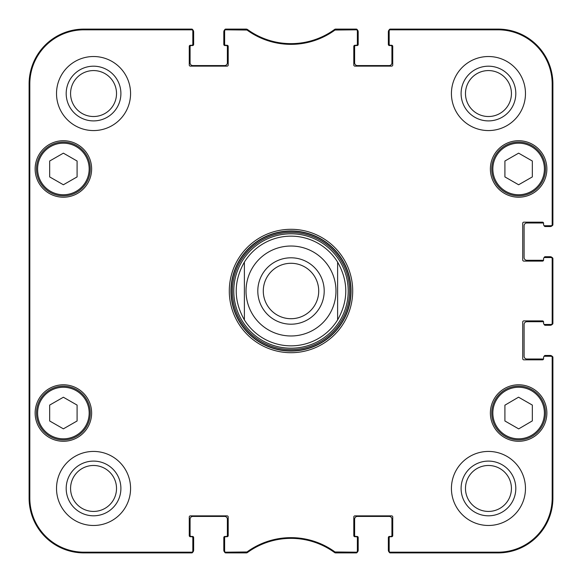 <?xml version="1.0" encoding="UTF-8"?>
<svg xmlns="http://www.w3.org/2000/svg" width="582" height="582" viewBox="0 0 582 582"><rect width="100%" height="100%" fill="white"/><g stroke="black" fill="none" stroke-linecap="round" stroke-linejoin="round"><path stroke-width="0.87" d="M224.63 30.911L224.63 44.181A1.099 1.099 0 0 0 225.729 45.28L227.104 45.28A1.099 1.099 0 0 1 228.202 46.378L228.202 65.024A1.099 1.099 0 0 1 227.104 66.122L190.35 66.122A1.099 1.099 0 0 1 189.259 65.024L189.259 46.378A1.099 1.099 0 0 1 190.35 45.28L191.725 45.28A1.099 1.099 0 0 0 192.824 44.181L192.824 30.199A1.099 1.099 -90 0 0 191.725 29.1A1.099 1.099 -90 0 1 192.758 29.82A2.743 2.743 0 0 1 193.646 31.843L193.646 44.458A1.099 1.099 0 0 1 192.547 45.556L191.18 45.556A1.099 1.099 0 0 0 190.081 46.655L190.081 62.834A2.743 2.743 0 0 0 192.824 65.577L224.63 65.577A2.743 2.743 0 0 0 227.373 62.834L227.373 46.655A1.099 1.099 0 0 0 226.282 45.556L224.907 45.556A1.099 1.099 0 0 1 223.808 44.458L223.808 31.843A2.743 2.743 0 0 1 224.703 29.82A1.099 1.099 -90 0 1 225.729 29.1A1.099 1.099 -90 0 0 224.63 30.199L224.63 30.911A1.099 1.099 -90 0 1 225.729 29.82L246.994 30.031A74.765 74.765 0 0 0 335.006 30.031L356.271 29.82A1.099 1.099 -90 0 1 357.37 30.911L357.37 30.199A1.099 1.099 -90 0 0 356.271 29.1A1.099 1.099 -90 0 1 357.297 29.82A2.743 2.743 0 0 1 358.192 31.843L358.192 44.458A1.099 1.099 0 0 1 357.093 45.556L355.718 45.556A1.099 1.099 0 0 0 354.627 46.655L354.627 62.834A2.743 2.743 0 0 0 357.37 65.577L389.176 65.577A2.743 2.743 0 0 0 391.919 62.834L391.919 46.655A1.099 1.099 0 0 0 390.82 45.556L389.453 45.556A1.099 1.099 0 0 1 388.354 44.458L388.354 31.843A2.743 2.743 0 0 1 389.242 29.82A1.099 1.099 -90 0 1 390.275 29.1A1.099 1.099 -90 0 0 389.176 30.199L389.176 30.911A1.099 1.099 -90 0 1 390.275 29.82L498.054 29.82A54.133 54.133 0 0 1 552.18 83.946L552.18 224.63A1.099 1.099 0 0 1 551.089 225.729L551.801 225.729A1.099 1.099 -0 0 0 552.9 224.63A1.099 1.099 -0 0 1 552.18 225.663A2.743 2.743 0 0 1 550.157 226.551L545.225 226.551A1.099 1.099 0 0 1 544.134 225.59M190.903 552.9L83.946 552.9A54.846 54.846 0 0 1 29.1 498.054L29.1 83.946A54.846 54.846 0 0 1 83.946 29.1L190.903 29.1M192.824 551.089L192.824 537.819A1.099 1.099 0 0 0 191.725 536.72L190.35 536.72A1.099 1.099 0 0 1 189.259 535.622L189.259 516.976A1.099 1.099 0 0 1 190.35 515.878L227.104 515.878A1.099 1.099 0 0 1 228.202 516.976L228.202 535.622A1.099 1.099 0 0 1 227.104 536.72L225.729 536.72A1.099 1.099 0 0 0 224.63 537.819L224.63 551.801A1.099 1.099 90 0 0 225.729 552.9A1.099 1.099 90 0 1 224.703 552.18A2.743 2.743 0 0 1 223.808 550.157L223.808 537.542A1.099 1.099 0 0 1 224.907 536.444L226.282 536.444A1.099 1.099 0 0 0 227.373 535.345L227.373 519.166A2.743 2.743 0 0 0 224.63 516.423L192.824 516.423A2.743 2.743 0 0 0 190.081 519.166L190.081 535.345A1.099 1.099 0 0 0 191.18 536.444L192.547 536.444A1.099 1.099 0 0 1 193.646 537.542L193.646 550.157A2.743 2.743 0 0 1 192.758 552.18A1.099 1.099 90 0 1 191.725 552.9A1.099 1.099 90 0 0 192.824 551.801L192.824 551.089A1.099 1.099 90 0 1 191.725 552.18L83.946 552.18A54.133 54.133 0 0 1 29.82 498.054L29.82 83.946A54.133 54.133 0 0 1 83.946 29.82L191.725 29.82A1.099 1.099 -90 0 1 192.824 30.911M244.782 552.9L226.551 552.9M355.449 552.9L337.218 552.9M357.37 551.089L357.37 537.819A1.099 1.099 0 0 0 356.271 536.72L354.896 536.72A1.099 1.099 0 0 1 353.798 535.622L353.798 516.976A1.099 1.099 0 0 1 354.896 515.878L391.65 515.878A1.099 1.099 0 0 1 392.741 516.976L392.741 535.622A1.099 1.099 0 0 1 391.65 536.72L390.275 536.72A1.099 1.099 0 0 0 389.176 537.819L389.176 551.801A1.099 1.099 90 0 0 390.275 552.9A1.099 1.099 90 0 1 389.242 552.18A2.743 2.743 0 0 1 388.354 550.157L388.354 537.542A1.099 1.099 0 0 1 389.453 536.444L390.82 536.444A1.099 1.099 0 0 0 391.919 535.345L391.919 519.166A2.743 2.743 0 0 0 389.176 516.423L357.37 516.423A2.743 2.743 0 0 0 354.627 519.166L354.627 535.345A1.099 1.099 0 0 0 355.718 536.444L357.093 536.444A1.099 1.099 0 0 1 358.192 537.542L358.192 550.157A2.743 2.743 0 0 1 357.297 552.18A1.099 1.099 90 0 1 356.271 552.9A1.099 1.099 90 0 0 357.37 551.801L357.37 551.089A1.099 1.099 90 0 1 356.271 552.18L335.006 551.969A74.765 74.765 0 0 0 246.994 551.969L225.729 552.18A1.099 1.099 90 0 1 224.63 551.089M552.9 358.192L552.9 498.054A54.846 54.846 0 0 1 498.054 552.9L391.097 552.9M544.134 356.41A1.099 1.099 0 0 1 545.225 355.449L550.157 355.449A2.743 2.743 0 0 1 552.18 356.337A1.099 1.099 0 0 1 552.9 357.37A1.099 1.099 0 0 0 551.801 356.271L551.089 356.271A1.099 1.099 0 0 1 552.18 357.37L552.18 498.054A54.133 54.133 0 0 1 498.054 552.18L390.275 552.18A1.099 1.099 90 0 1 389.176 551.089M543.566 358.868A1.099 1.099 0 0 1 543.028 359.014L526.848 359.014A2.743 2.743 0 0 1 524.106 356.271L524.106 324.458A2.743 2.743 0 0 1 526.848 321.715L543.028 321.715A1.099 1.099 0 0 1 543.566 321.861M544.134 324.312A1.099 1.099 0 0 0 545.225 325.28L550.157 325.28A2.743 2.743 0 0 0 552.18 324.392A1.099 1.099 -0 0 0 552.9 323.359L552.9 258.641A1.099 1.099 0 0 0 551.801 257.542L551.089 257.542A1.099 1.099 0 0 1 552.18 258.641L552.18 323.359A1.099 1.099 0 0 1 551.089 324.458L551.801 324.458A1.099 1.099 -0 0 0 552.9 323.359L552.18 323.359M552.9 259.463L552.9 322.537M544.134 257.688A1.099 1.099 0 0 1 545.225 256.72L550.157 256.72A2.743 2.743 0 0 1 552.18 257.608A1.099 1.099 0 0 1 552.9 258.641L552.18 258.641M543.566 260.139A1.099 1.099 0 0 1 543.028 260.285L526.848 260.285A2.743 2.743 0 0 1 524.106 257.542L524.106 225.729A2.743 2.743 0 0 1 526.848 222.986L543.028 222.986A1.099 1.099 0 0 1 543.566 223.132A1.099 1.099 0 0 1 543.573 223.262L543.573 224.63L543.573 223.262A1.099 1.099 0 0 0 542.482 222.164L523.829 222.164A1.099 1.099 0 0 0 522.731 223.262L522.731 260.008A1.099 1.099 0 0 0 523.829 261.107L542.482 261.107A1.099 1.099 0 0 0 543.573 260.008A1.099 1.099 0 0 1 543.566 260.139M391.097 29.1L498.054 29.1A54.846 54.846 0 0 1 552.9 83.946L552.9 223.808M337.218 29.1L355.449 29.1M226.551 29.1L244.782 29.1M291 345.846A54.846 54.846 0 0 0 337.618 319.896L337.618 262.104A54.846 54.846 0 0 0 244.382 262.104L244.382 319.896A54.846 54.846 0 0 0 291 345.846M318.718 291A27.718 27.718 0 0 1 277.141 315A27.718 27.718 0 0 1 277.141 267A27.718 27.718 0 0 1 318.718 291M324.203 291A33.203 33.203 0 0 0 274.398 262.249A33.203 33.203 0 0 0 274.398 319.751A33.203 33.203 0 0 0 324.203 291M337.618 262.104L337.618 319.896A54.846 54.846 0 0 1 244.382 319.896L244.382 262.104A54.846 54.846 0 0 1 337.618 262.104C348.502 281.368 348.502 300.632 337.618 319.896A54.846 54.846 0 0 1 244.382 319.896C233.498 300.632 233.498 281.368 244.382 262.104A54.846 54.846 0 0 1 337.618 262.104M246.346 29.82L246.579 29.1L225.729 29.1L225.729 29.82M246.994 551.969L247.226 552.689L246.579 552.9L247.226 552.689A74.045 74.045 0 0 1 334.774 552.689L335.421 552.9L334.774 552.689L335.006 551.969M543.573 321.992L543.573 323.359L543.573 321.992A1.099 1.099 0 0 0 542.482 320.893L523.829 320.893A1.099 1.099 0 0 0 522.731 321.992L522.731 358.738A1.099 1.099 0 0 0 523.829 359.836L542.482 359.836A1.099 1.099 0 0 0 543.573 358.738L543.573 357.37A1.099 1.099 0 0 1 544.672 356.271L551.089 356.271M335.006 30.031L334.774 29.311L335.421 29.1L334.774 29.311A74.045 74.045 0 0 1 247.226 29.311L246.994 30.031M551.089 324.458L544.672 324.458A1.099 1.099 0 0 1 543.573 323.359M551.089 257.542L544.672 257.542A1.099 1.099 0 0 0 543.573 258.641L543.573 260.008M551.089 225.729L544.672 225.729A1.099 1.099 0 0 1 543.573 224.63M389.176 30.911L389.176 44.181A1.099 1.099 0 0 0 390.275 45.28L391.65 45.28A1.099 1.099 0 0 1 392.741 46.378L392.741 65.024A1.099 1.099 0 0 1 391.65 66.122L354.896 66.122A1.099 1.099 0 0 1 353.798 65.024L353.798 46.378A1.099 1.099 0 0 1 354.896 45.28L356.271 45.28A1.099 1.099 0 0 0 357.37 44.181L357.37 30.911M91.629 168.962A28.249 28.249 0 0 1 49.259 193.428A28.249 28.249 0 0 1 49.259 144.503A28.249 28.249 0 0 1 91.629 168.962M546.869 168.962A28.249 28.249 0 0 1 504.499 193.428A28.249 28.249 0 0 1 504.499 144.503A28.249 28.249 0 0 1 546.869 168.962M546.869 413.038A28.249 28.249 0 0 1 504.499 437.497A28.249 28.249 0 0 1 504.499 388.572A28.249 28.249 0 0 1 546.869 413.038M91.629 413.038A28.249 28.249 0 0 1 49.259 437.497A28.249 28.249 0 0 1 49.259 388.572A28.249 28.249 0 0 1 91.629 413.038M130.572 93.549A37.022 37.022 0 0 1 75.034 125.61A37.022 37.022 0 0 1 75.034 61.481A37.022 37.022 0 0 1 130.572 93.549M525.473 93.549A37.022 37.022 0 0 1 469.943 125.61A37.022 37.022 0 0 1 469.943 61.481A37.022 37.022 0 0 1 525.473 93.549M525.473 488.451A37.022 37.022 0 0 1 469.943 520.519A37.022 37.022 0 0 1 469.943 456.39A37.022 37.022 0 0 1 525.473 488.451M130.572 488.451A37.022 37.022 0 0 1 75.034 520.519A37.022 37.022 0 0 1 75.034 456.39A37.022 37.022 0 0 1 130.572 488.451M229.293 291A61.707 61.707 0 0 0 321.853 344.435A61.707 61.707 0 0 0 321.853 237.565A61.707 61.707 0 0 0 229.293 291M77.093 420.982L63.38 428.839L49.666 420.982L49.666 405.087L63.38 397.237L77.093 405.087L77.093 420.982M532.334 405.087L532.334 420.888L518.7 428.883L504.907 420.982L504.907 405.181L518.54 397.186L532.334 405.087M532.334 176.913L518.62 184.763L504.907 176.913L504.907 161.018L518.62 153.161L532.334 161.018L532.334 176.913M77.093 176.913L63.38 184.763L49.666 176.913L49.666 161.018L63.38 153.161L77.093 161.018L77.093 176.913M225.729 552.18L225.729 552.9L246.579 552.9L246.346 552.18M191.725 29.82L191.725 29.1L83.946 29.1A54.846 54.846 0 0 0 29.1 83.946L29.1 498.054A54.846 54.846 0 0 0 83.946 552.9L191.725 552.9L191.725 552.18M356.271 29.82L356.271 29.1L335.421 29.1L335.654 29.82M552.18 224.63L552.9 224.63L552.9 83.946A54.846 54.846 0 0 0 498.054 29.1L390.275 29.1L390.275 29.82M390.275 552.18L390.275 552.9L498.054 552.9A54.846 54.846 0 0 0 552.9 498.054L552.9 357.37L552.18 357.37M335.654 552.18L335.421 552.9L356.271 552.9L356.271 552.18M36.506 413.038A26.874 26.874 0 0 0 76.817 436.311A26.874 26.874 0 0 0 76.817 389.765A26.874 26.874 0 0 0 36.506 413.038M36.506 168.962A26.874 26.874 0 0 0 76.817 192.235A26.874 26.874 0 0 0 76.817 145.689A26.874 26.874 0 0 0 36.506 168.962M491.746 168.962A26.874 26.874 0 0 0 532.057 192.235A26.874 26.874 0 0 0 532.057 145.689A26.874 26.874 0 0 0 491.746 168.962M505.263 436.362A26.874 26.874 0 0 0 545.494 412.944A26.874 26.874 0 0 0 505.103 389.809A26.874 26.874 0 0 0 505.263 436.362M233.782 291A57.218 57.218 0 0 0 319.605 340.55A57.218 57.218 0 0 0 319.605 241.45A57.218 57.218 0 0 0 233.782 291M29.34 208.727L29.34 164.852L29.58 208.727M29.34 417.149L29.34 373.273L29.58 417.149M29.195 291.022L29.442 318.958L29.442 263.086L29.195 291.022M66.188 93.549A27.361 27.361 0 0 0 107.226 117.237A27.361 27.361 0 0 0 107.226 69.855A27.361 27.361 0 0 0 66.188 93.549M70.575 93.549A22.967 22.967 0 0 1 105.029 73.652A22.967 22.967 0 0 1 105.029 113.439A22.967 22.967 0 0 1 70.575 93.549M66.188 488.451A27.361 27.361 0 0 0 107.226 512.145A27.361 27.361 0 0 0 107.226 464.763A27.361 27.361 0 0 0 66.188 488.451M70.575 488.451A22.967 22.967 0 0 1 105.029 468.561A22.967 22.967 0 0 1 105.029 508.348A22.967 22.967 0 0 1 70.575 488.451M461.097 488.451A27.361 27.361 0 0 0 502.135 512.145A27.361 27.361 0 0 0 502.135 464.763A27.361 27.361 0 0 0 461.097 488.451M465.484 488.451A22.967 22.967 0 0 1 499.938 468.561A22.967 22.967 0 0 1 499.938 508.348A22.967 22.967 0 0 1 465.484 488.451M461.097 93.549A27.361 27.361 0 0 0 502.135 117.237A27.361 27.361 0 0 0 502.135 69.855A27.361 27.361 0 0 0 461.097 93.549M465.484 93.549A22.967 22.967 0 0 1 499.938 73.652A22.967 22.967 0 0 1 499.938 113.439A22.967 22.967 0 0 1 465.484 93.549M230.945 291A60.055 60.055 0 0 1 321.031 238.991A60.055 60.055 0 0 1 321.031 343.009A60.055 60.055 0 0 1 230.945 291M291 246.026A44.974 44.974 0 0 1 335.21 299.272A44.974 44.974 0 0 1 274.74 332.933A44.974 44.974 0 0 1 291 246.026M37.604 413.038A25.775 25.775 0 0 1 76.271 390.711A25.775 25.775 0 0 1 76.271 435.365A25.775 25.775 0 0 1 37.604 413.038M505.809 435.409A25.775 25.775 0 0 1 505.656 390.755A25.775 25.775 0 0 1 544.396 412.951A25.775 25.775 0 0 1 505.809 435.409M492.845 168.962A25.775 25.775 0 0 1 531.512 146.635A25.775 25.775 0 0 1 531.512 191.289A25.775 25.775 0 0 1 492.845 168.962M37.604 168.962A25.775 25.775 0 0 1 76.271 146.635A25.775 25.775 0 0 1 76.271 191.289A25.775 25.775 0 0 1 37.604 168.962M231.214 291A59.786 59.786 0 0 0 320.893 342.776A59.786 59.786 0 0 0 320.893 239.224A59.786 59.786 0 0 0 231.214 291M232.407 291A58.593 58.593 0 0 0 320.296 341.743A58.593 58.593 0 0 0 320.296 240.257A58.593 58.593 0 0 0 232.407 291M29.1 498.054L29.82 498.054M29.1 83.946L29.82 83.946M552.9 498.054L552.18 498.054M552.9 83.946L552.18 83.946M498.054 552.9L498.054 552.18M83.946 29.1L83.946 29.82M498.054 29.1L498.054 29.82M83.946 552.9L83.946 552.18"/></g></svg>
